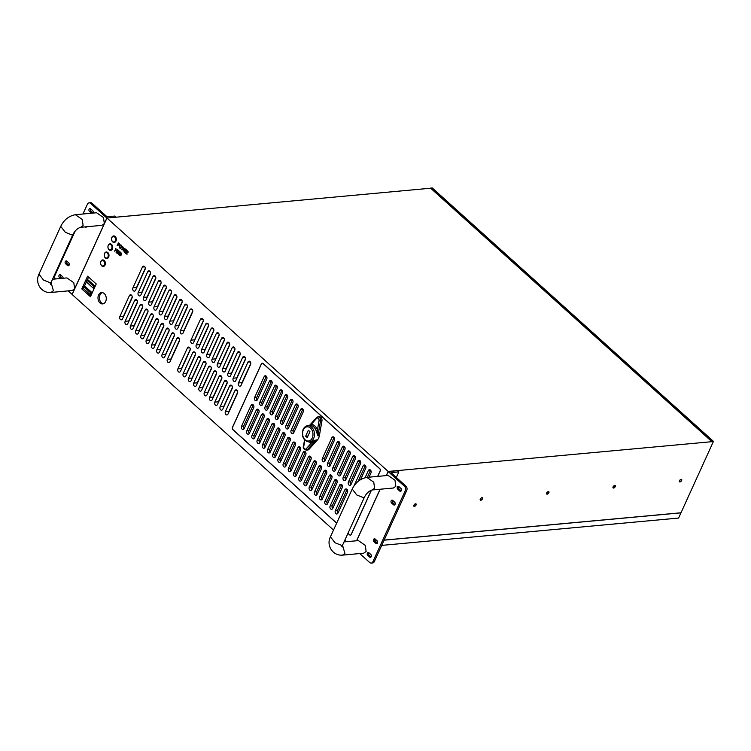 <?xml version="1.0" encoding="UTF-8"?>
<svg xmlns="http://www.w3.org/2000/svg" width="751" height="751" viewBox="0 0 751 751"><rect width="100%" height="100%" fill="white"/><g stroke="black" fill="none" stroke-linecap="round" stroke-linejoin="round"><path stroke-width="1.13" d="M395.824 486.301L393.402 488.019L372.186 489.971L374.608 488.253L373.754 482.17L366.873 477.383L388.089 475.43L394.97 480.208L395.824 486.301M342.54 545.217L344.916 553.421L342.494 555.139L363.709 553.187L366.131 551.459L365.277 545.376L358.396 540.598L344.033 541.912M75.382 214.711L82.272 219.489L83.117 225.582L80.695 227.3L101.911 225.347L104.333 223.629L103.488 217.537L96.597 212.758L75.382 214.711C68.885 215.922 64.004 219.808 60.728 226.38L38.949 274.162C34.593 283.155 41.587 293.472 51.002 292.458L72.218 290.506L74.64 288.788L106.867 218.062L90.58 203.39A3.164 2.3 -95.3 0 0 89.106 202.845A3.164 2.3 -95.3 0 0 87.416 204.206L82.948 214.016M52.542 279.241L66.905 277.917L73.795 282.695L74.64 288.788L72.105 294.345L68.247 290.872M104.52 253.754A2.76 2 -95.3 0 0 105.206 257.574A2.76 2 -95.3 0 0 107.966 256.861A2.76 2 -95.3 0 0 107.28 253.031A2.76 2 -95.3 0 0 104.52 253.754M104.549 253.425A3.286 2.384 -95.3 0 0 105.375 257.978A3.286 2.384 -95.3 0 0 108.66 257.124A3.286 2.384 -95.3 0 0 107.834 252.571A3.286 2.384 -95.3 0 0 104.549 253.425M100.906 261.677A2.76 2 -95.3 0 0 101.601 265.497A2.76 2 -95.3 0 0 104.361 264.784A2.76 2 -95.3 0 0 103.666 260.954A2.76 2 -95.3 0 0 100.906 261.677M100.944 261.348A3.286 2.384 -95.3 0 0 101.761 265.901A3.286 2.384 -95.3 0 0 105.046 265.047A3.286 2.384 -95.3 0 0 104.229 260.494A3.286 2.384 -95.3 0 0 100.944 261.348M416.073 504.982A1.586 0.854 -48 0 1 415.021 506.165A1.586 0.854 -48 0 1 413.932 506.258A1.586 0.854 -48 0 1 413.914 505.188A1.586 0.854 -48 0 1 414.974 504.005A1.586 0.854 -48 0 1 416.054 503.912A1.586 0.854 -48 0 1 416.073 504.982M415.894 503.818A1.586 0.854 -48 0 1 415.81 504.747A1.586 0.854 -48 0 1 413.829 506.118M482.461 498.871A1.586 0.854 -48 0 1 481.41 500.053A1.586 0.854 -48 0 1 480.321 500.147A1.586 0.854 -48 0 1 480.302 499.077A1.586 0.854 -48 0 1 481.363 497.894A1.586 0.854 -48 0 1 482.442 497.8A1.586 0.854 -48 0 1 482.461 498.871M482.283 497.706A1.586 0.854 -48 0 1 482.198 498.636A1.586 0.854 -48 0 1 480.218 500.006M548.859 492.759A1.586 0.854 -48 0 1 547.798 493.942A1.586 0.854 -48 0 1 546.709 494.036A1.586 0.854 -48 0 1 546.69 492.966A1.586 0.854 -48 0 1 547.751 491.783A1.586 0.854 -48 0 1 548.831 491.689A1.586 0.854 -48 0 1 548.859 492.759M548.681 491.595A1.586 0.854 -48 0 1 548.587 492.525A1.586 0.854 -48 0 1 546.606 493.895M615.247 486.648A1.586 0.854 -48 0 1 614.187 487.831A1.586 0.854 -48 0 1 613.107 487.925A1.586 0.854 -48 0 1 613.079 486.855A1.586 0.854 -48 0 1 614.14 485.672A1.586 0.854 -48 0 1 615.219 485.578A1.586 0.854 -48 0 1 615.247 486.648M615.069 485.484A1.586 0.854 -48 0 1 614.985 486.413A1.586 0.854 -48 0 1 612.994 487.784M681.636 480.537A1.586 0.854 -48 0 1 680.575 481.72A1.586 0.854 -48 0 1 679.495 481.813A1.586 0.854 -48 0 1 679.467 480.743A1.586 0.854 -48 0 1 680.528 479.56A1.586 0.854 -48 0 1 681.608 479.467A1.586 0.854 -48 0 1 681.636 480.537M681.457 479.373A1.586 0.854 -48 0 1 681.373 480.302A1.586 0.854 -48 0 1 679.383 481.673M111.843 237.682A2.76 2 -95.3 0 0 112.537 241.503A2.76 2 -95.3 0 0 115.297 240.789A2.76 2 -95.3 0 0 114.603 236.959A2.76 2 -95.3 0 0 111.843 237.682M111.88 237.354A3.286 2.384 -95.3 0 0 112.697 241.906A3.286 2.384 -95.3 0 0 115.983 241.052A3.286 2.384 -95.3 0 0 115.166 236.499A3.286 2.384 -95.3 0 0 111.88 237.354M108.238 245.605A2.76 2 -95.3 0 0 108.923 249.426A2.76 2 -95.3 0 0 111.683 248.712A2.76 2 -95.3 0 0 110.998 244.882A2.76 2 -95.3 0 0 108.238 245.605M108.266 245.277A3.286 2.384 -95.3 0 0 109.083 249.83A3.286 2.384 -95.3 0 0 112.378 248.975A3.286 2.384 -95.3 0 0 111.552 244.413A3.286 2.384 -95.3 0 0 108.266 245.277M98.569 295.059A5.689 4.131 -95.3 0 0 98.653 301.076A5.689 4.131 -95.3 0 0 102.643 303.92A5.689 4.131 -95.3 0 0 105.675 301.461A5.689 4.131 -95.3 0 0 105.6 295.443A5.689 4.131 -95.3 0 0 101.601 292.599A5.689 4.131 -95.3 0 0 98.569 295.059M102.333 292.618A5.689 4.131 -95.3 0 0 100.014 294.927A5.689 4.131 -95.3 0 0 103.356 303.77M394.688 502.166A1.586 1.145 84.7 0 1 393.496 504.775L391.524 502.992A1.586 1.145 84.7 0 1 392.707 500.382L394.688 502.166M400.931 488.46A1.586 1.145 84.7 0 1 399.748 491.07L397.767 489.286A1.586 1.145 84.7 0 1 398.959 486.676L400.931 488.46M377.481 542.973A1.586 1.145 -95.3 0 0 377.086 540.786L375.106 539.002A1.586 1.145 -95.3 0 0 373.923 541.602L375.904 543.386A1.586 1.145 -95.3 0 0 377.481 542.973M371.238 556.679A1.586 1.145 -95.3 0 0 370.844 554.491L368.863 552.708A1.586 1.145 -95.3 0 0 367.68 555.308L369.652 557.092A1.586 1.145 -95.3 0 0 371.238 556.679M68.782 262.953A1.586 1.145 84.7 0 1 67.599 265.554L65.619 263.77A1.586 1.145 84.7 0 1 66.811 261.17L68.782 262.953M60.512 278.508L59.376 277.476A1.586 1.145 84.7 0 1 60.559 274.875L62.54 276.659A1.586 1.145 84.7 0 1 63.093 278.264M92.861 213.096A1.586 1.145 -95.3 0 0 92.636 210.627L90.655 208.844A1.586 1.145 -95.3 0 0 89.463 211.453L91.444 213.228M310.848 441.832L316.049 439.992L307.497 449.502A3.164 2.3 84.7 0 1 306.267 450.159L307.713 450.018A3.164 2.3 -95.3 0 0 308.943 449.37L317.495 439.861A8.186 5.952 -95.3 0 0 318.677 438.011A8.186 5.952 -95.3 0 0 319.382 435.721L321.954 420.823A3.164 2.3 -95.3 0 0 319.41 416.777L317.964 416.908A3.164 2.3 84.7 0 1 320.508 420.964L321.954 420.823M309.412 425.564L311.205 424.381A9.237 6.712 84.7 0 1 317.438 429.994L317.936 435.852L316.021 430.473A8.186 5.952 -95.3 0 0 310.501 425.498L309.947 425.517M386.38 475.59L388.201 471.59L404.489 486.272L405.934 486.141L390.933 472.614L398.865 471.891L396.321 477.476M405.934 486.141A3.164 2.3 84.7 0 1 406.723 490.525L405.277 490.656A3.164 2.3 -95.3 0 0 404.489 486.272M405.277 490.656L372.89 561.729L374.336 561.598A3.164 2.3 84.7 0 1 372.646 562.959L371.201 563.1A3.164 2.3 -95.3 0 0 372.89 561.729M359.738 553.543L369.727 562.555A3.164 2.3 -95.3 0 0 371.201 563.1M356.678 540.748L380.156 489.239L356.659 540.758M85.145 226.886L85.201 226.943A1.586 1.145 -95.3 0 0 86.656 226.746M75.203 230.998L55.03 275.279A3.164 2.3 -95.3 0 0 55.264 278.987M377.64 476.397L380.128 470.933A1.586 1.145 -95.3 0 0 379.734 468.737L263.01 363.55A1.586 1.145 -95.3 0 0 261.423 363.963L232.519 427.385A1.586 1.145 -95.3 0 0 232.913 429.581L336.692 523.1M347.976 533.266L349.637 534.768A1.586 1.145 -95.3 0 0 351.224 534.355L371.351 490.196M264.117 376.692L254.617 397.542A2.112 1.53 -95.3 0 0 254.645 399.776A2.112 1.53 -95.3 0 0 256.129 400.827A2.112 1.53 -95.3 0 0 257.255 399.917L266.755 379.067A2.112 1.53 -95.3 0 0 266.727 376.833A2.112 1.53 -95.3 0 0 265.244 375.772A2.112 1.53 -95.3 0 0 264.117 376.692L266.286 376.486L256.786 397.345A2.112 1.53 -95.3 0 0 257.152 400.105M251.059 405.362L241.55 426.211A2.112 1.53 -95.3 0 0 241.587 428.445A2.112 1.53 -95.3 0 0 243.061 429.497A2.112 1.53 -95.3 0 0 244.188 428.586L253.697 407.737A2.112 1.53 -95.3 0 0 253.66 405.502A2.112 1.53 -95.3 0 0 252.176 404.451A2.112 1.53 -95.3 0 0 251.059 405.362L253.218 405.155L243.718 426.014A2.112 1.53 -95.3 0 0 244.094 428.783M269.327 381.386L259.827 402.236A2.112 1.53 -95.3 0 0 259.855 404.47A2.112 1.53 -95.3 0 0 261.339 405.521A2.112 1.53 -95.3 0 0 262.465 404.611L271.965 383.761A2.112 1.53 -95.3 0 0 271.937 381.527A2.112 1.53 -95.3 0 0 270.454 380.475A2.112 1.53 -95.3 0 0 269.327 381.386L271.496 381.179L261.996 402.038A2.112 1.53 -95.3 0 0 262.362 404.808M256.269 410.055L246.76 430.905A2.112 1.53 -95.3 0 0 246.797 433.139A2.112 1.53 -95.3 0 0 248.271 434.191A2.112 1.53 -95.3 0 0 249.398 433.28L258.898 412.43A2.112 1.53 -95.3 0 0 258.87 410.196A2.112 1.53 -95.3 0 0 257.386 409.145A2.112 1.53 -95.3 0 0 256.269 410.055L258.428 409.858L248.928 430.708A2.112 1.53 -95.3 0 0 249.304 433.477M274.537 386.08L265.037 406.929A2.112 1.53 -95.3 0 0 265.065 409.164A2.112 1.53 -95.3 0 0 266.549 410.215A2.112 1.53 -95.3 0 0 267.675 409.304L277.175 388.455A2.112 1.53 -95.3 0 0 277.147 386.221A2.112 1.53 -95.3 0 0 275.664 385.169A2.112 1.53 -95.3 0 0 274.537 386.08L276.706 385.883L267.206 406.732A2.112 1.53 -95.3 0 0 267.572 409.502M261.47 414.749L251.97 435.599A2.112 1.53 -95.3 0 0 251.998 437.833A2.112 1.53 -95.3 0 0 253.481 438.884A2.112 1.53 -95.3 0 0 254.608 437.974L264.108 417.124A2.112 1.53 -95.3 0 0 264.08 414.89A2.112 1.53 -95.3 0 0 262.597 413.839A2.112 1.53 -95.3 0 0 261.47 414.749L263.639 414.552L254.138 435.402A2.112 1.53 -95.3 0 0 254.514 438.171M279.748 390.773L270.247 411.623A2.112 1.53 -95.3 0 0 270.276 413.857A2.112 1.53 -95.3 0 0 271.759 414.909A2.112 1.53 -95.3 0 0 272.885 413.998L282.385 393.149A2.112 1.53 -95.3 0 0 282.357 390.914A2.112 1.53 -95.3 0 0 280.874 389.863A2.112 1.53 -95.3 0 0 279.748 390.773L281.916 390.576L272.416 411.426A2.112 1.53 -95.3 0 0 272.782 414.195M266.68 419.443L257.18 440.293A2.112 1.53 -95.3 0 0 257.208 442.527A2.112 1.53 -95.3 0 0 258.691 443.588A2.112 1.53 -95.3 0 0 259.818 442.668L269.318 421.818A2.112 1.53 -95.3 0 0 269.29 419.584A2.112 1.53 -95.3 0 0 267.807 418.532A2.112 1.53 -95.3 0 0 266.68 419.443L268.849 419.246L259.348 440.095A2.112 1.53 -95.3 0 0 259.724 442.865M284.958 395.467L275.457 416.317A2.112 1.53 -95.3 0 0 275.486 418.551A2.112 1.53 -95.3 0 0 276.969 419.612A2.112 1.53 -95.3 0 0 278.095 418.692L287.595 397.842A2.112 1.53 -95.3 0 0 287.567 395.617A2.112 1.53 -95.3 0 0 286.084 394.557A2.112 1.53 -95.3 0 0 284.958 395.467L287.126 395.27L277.626 416.12A2.112 1.53 -95.3 0 0 277.992 418.889M271.89 424.137L262.39 444.986A2.112 1.53 -95.3 0 0 262.418 447.22A2.112 1.53 -95.3 0 0 263.901 448.281A2.112 1.53 -95.3 0 0 265.028 447.371L274.528 426.512A2.112 1.53 -95.3 0 0 274.5 424.287A2.112 1.53 -95.3 0 0 273.017 423.226A2.112 1.53 -95.3 0 0 271.89 424.137L274.059 423.94L264.559 444.789A2.112 1.53 -95.3 0 0 264.934 447.558M290.168 400.161L280.667 421.011A2.112 1.53 -95.3 0 0 280.696 423.245A2.112 1.53 -95.3 0 0 282.179 424.306A2.112 1.53 -95.3 0 0 283.305 423.395L292.806 402.536A2.112 1.53 -95.3 0 0 292.777 400.311A2.112 1.53 -95.3 0 0 291.294 399.25A2.112 1.53 -95.3 0 0 290.168 400.161L292.336 399.964L282.836 420.813A2.112 1.53 -95.3 0 0 283.202 423.583M277.1 428.83L267.6 449.68A2.112 1.53 -95.3 0 0 267.628 451.914A2.112 1.53 -95.3 0 0 269.111 452.975A2.112 1.53 -95.3 0 0 270.238 452.064L279.738 431.215A2.112 1.53 -95.3 0 0 279.71 428.981A2.112 1.53 -95.3 0 0 278.227 427.92A2.112 1.53 -95.3 0 0 277.1 428.83L279.269 428.633L269.769 449.483A2.112 1.53 -95.3 0 0 270.135 452.252M295.378 404.855L285.878 425.704A2.112 1.53 -95.3 0 0 285.906 427.939A2.112 1.53 -95.3 0 0 287.389 428.999A2.112 1.53 -95.3 0 0 288.515 428.089L298.016 407.239A2.112 1.53 -95.3 0 0 297.987 405.005A2.112 1.53 -95.3 0 0 296.504 403.944A2.112 1.53 -95.3 0 0 295.378 404.855L297.546 404.658L288.046 425.507A2.112 1.53 -95.3 0 0 288.412 428.277M282.31 433.524L272.81 454.383A2.112 1.53 -95.3 0 0 272.838 456.608A2.112 1.53 -95.3 0 0 274.322 457.669A2.112 1.53 -95.3 0 0 275.448 456.758L284.948 435.909A2.112 1.53 -95.3 0 0 284.92 433.674A2.112 1.53 -95.3 0 0 283.437 432.614A2.112 1.53 -95.3 0 0 282.31 433.524L284.479 433.327L274.979 454.177A2.112 1.53 -95.3 0 0 275.345 456.946M300.588 409.548L291.088 430.407A2.112 1.53 -95.3 0 0 291.116 432.632A2.112 1.53 -95.3 0 0 292.599 433.693A2.112 1.53 -95.3 0 0 293.725 432.783L303.226 411.933A2.112 1.53 -95.3 0 0 303.197 409.699A2.112 1.53 -95.3 0 0 301.714 408.638A2.112 1.53 -95.3 0 0 300.588 409.548L302.756 409.351L293.256 430.201A2.112 1.53 -95.3 0 0 293.622 432.97M287.52 438.227L278.02 459.077A2.112 1.53 -95.3 0 0 278.048 461.311A2.112 1.53 -95.3 0 0 279.532 462.363A2.112 1.53 -95.3 0 0 280.658 461.452L290.158 440.602A2.112 1.53 -95.3 0 0 290.13 438.368A2.112 1.53 -95.3 0 0 288.647 437.307A2.112 1.53 -95.3 0 0 287.52 438.227L289.689 438.021L280.189 458.87A2.112 1.53 -95.3 0 0 280.555 461.64M292.73 442.921L283.23 463.771A2.112 1.53 -95.3 0 0 283.258 466.005A2.112 1.53 -95.3 0 0 284.742 467.056A2.112 1.53 -95.3 0 0 285.868 466.146L295.368 445.296A2.112 1.53 -95.3 0 0 295.34 443.062A2.112 1.53 -95.3 0 0 293.857 442.01A2.112 1.53 -95.3 0 0 292.73 442.921L294.899 442.714L285.399 463.574A2.112 1.53 -95.3 0 0 285.765 466.343M297.94 447.615L288.44 468.464A2.112 1.53 -95.3 0 0 288.468 470.699A2.112 1.53 -95.3 0 0 289.952 471.75A2.112 1.53 -95.3 0 0 291.078 470.839L300.578 449.99A2.112 1.53 -95.3 0 0 300.55 447.756A2.112 1.53 -95.3 0 0 299.067 446.704A2.112 1.53 -95.3 0 0 297.94 447.615L300.109 447.418L290.609 468.267A2.112 1.53 -95.3 0 0 290.975 471.037M303.151 452.309L293.65 473.158A2.112 1.53 -95.3 0 0 293.679 475.392A2.112 1.53 -95.3 0 0 295.162 476.444A2.112 1.53 -95.3 0 0 296.288 475.533L305.788 454.684A2.112 1.53 -95.3 0 0 305.76 452.449A2.112 1.53 -95.3 0 0 304.277 451.398A2.112 1.53 -95.3 0 0 303.151 452.309L305.319 452.111L295.819 472.961A2.112 1.53 -95.3 0 0 296.185 475.73M308.361 457.002L298.86 477.852A2.112 1.53 -95.3 0 0 298.889 480.086A2.112 1.53 -95.3 0 0 300.372 481.147A2.112 1.53 -95.3 0 0 301.498 480.227L310.998 459.377A2.112 1.53 -95.3 0 0 310.97 457.143A2.112 1.53 -95.3 0 0 309.487 456.092A2.112 1.53 -95.3 0 0 308.361 457.002L310.529 456.805L301.029 477.655A2.112 1.53 -95.3 0 0 301.395 480.424M313.571 461.696L304.071 482.546A2.112 1.53 -95.3 0 0 304.099 484.78A2.112 1.53 -95.3 0 0 305.582 485.841A2.112 1.53 -95.3 0 0 306.708 484.93L316.209 464.071A2.112 1.53 -95.3 0 0 316.18 461.846A2.112 1.53 -95.3 0 0 314.697 460.785A2.112 1.53 -95.3 0 0 313.571 461.696L315.739 461.499L306.239 482.349A2.112 1.53 -95.3 0 0 306.605 485.118M331.848 437.72L322.348 458.57A2.112 1.53 -95.3 0 0 322.376 460.804A2.112 1.53 -95.3 0 0 323.859 461.865A2.112 1.53 -95.3 0 0 324.986 460.954L334.486 440.095A2.112 1.53 -95.3 0 0 334.458 437.871A2.112 1.53 -95.3 0 0 332.975 436.81A2.112 1.53 -95.3 0 0 331.848 437.72L334.017 437.523L324.507 458.373A2.112 1.53 -95.3 0 0 324.883 461.142M318.781 466.39L309.281 487.239A2.112 1.53 -95.3 0 0 309.309 489.474A2.112 1.53 -95.3 0 0 310.792 490.534A2.112 1.53 -95.3 0 0 311.918 489.624L321.419 468.774A2.112 1.53 -95.3 0 0 321.39 466.54A2.112 1.53 -95.3 0 0 319.907 465.479A2.112 1.53 -95.3 0 0 318.781 466.39L320.949 466.193L311.449 487.042A2.112 1.53 -95.3 0 0 311.815 489.812M337.058 442.414L327.558 463.264A2.112 1.53 -95.3 0 0 327.586 465.498A2.112 1.53 -95.3 0 0 329.069 466.559A2.112 1.53 -95.3 0 0 330.196 465.648L339.696 444.799A2.112 1.53 -95.3 0 0 339.668 442.564A2.112 1.53 -95.3 0 0 338.185 441.504A2.112 1.53 -95.3 0 0 337.058 442.414L339.227 442.217L329.717 463.067A2.112 1.53 -95.3 0 0 330.093 465.836M323.991 471.084L314.491 491.943A2.112 1.53 -95.3 0 0 314.519 494.167A2.112 1.53 -95.3 0 0 316.002 495.228A2.112 1.53 -95.3 0 0 317.129 494.318L326.629 473.468A2.112 1.53 -95.3 0 0 326.601 471.234A2.112 1.53 -95.3 0 0 325.117 470.173A2.112 1.53 -95.3 0 0 323.991 471.084L326.159 470.886L316.659 491.736A2.112 1.53 -95.3 0 0 317.025 494.505M342.268 447.108L332.768 467.967A2.112 1.53 -95.3 0 0 332.796 470.192A2.112 1.53 -95.3 0 0 334.279 471.252A2.112 1.53 -95.3 0 0 335.406 470.342L344.906 449.492A2.112 1.53 -95.3 0 0 344.878 447.258A2.112 1.53 -95.3 0 0 343.395 446.197A2.112 1.53 -95.3 0 0 342.268 447.108L344.437 446.911L334.927 467.76A2.112 1.53 -95.3 0 0 335.303 470.53M329.201 475.787L319.701 496.636A2.112 1.53 -95.3 0 0 319.729 498.871A2.112 1.53 -95.3 0 0 321.212 499.922A2.112 1.53 -95.3 0 0 322.339 499.011L331.839 478.162A2.112 1.53 -95.3 0 0 331.811 475.927A2.112 1.53 -95.3 0 0 330.327 474.867A2.112 1.53 -95.3 0 0 329.201 475.787L331.369 475.58L321.86 496.43A2.112 1.53 -95.3 0 0 322.235 499.199M347.478 451.811L337.978 472.661A2.112 1.53 -95.3 0 0 338.006 474.895A2.112 1.53 -95.3 0 0 339.49 475.946A2.112 1.53 -95.3 0 0 340.616 475.036L350.116 454.186A2.112 1.53 -95.3 0 0 350.088 451.952A2.112 1.53 -95.3 0 0 348.605 450.891A2.112 1.53 -95.3 0 0 347.478 451.811L349.647 451.604L340.137 472.463A2.112 1.53 -95.3 0 0 340.513 475.223M334.411 480.48L324.911 501.33A2.112 1.53 -95.3 0 0 324.939 503.564A2.112 1.53 -95.3 0 0 326.422 504.616A2.112 1.53 -95.3 0 0 327.549 503.705L337.049 482.855A2.112 1.53 -95.3 0 0 337.021 480.621A2.112 1.53 -95.3 0 0 335.537 479.57A2.112 1.53 -95.3 0 0 334.411 480.48L336.579 480.274L327.07 501.133A2.112 1.53 -95.3 0 0 327.445 503.902M352.688 456.505L343.188 477.354A2.112 1.53 -95.3 0 0 343.216 479.589A2.112 1.53 -95.3 0 0 344.7 480.64A2.112 1.53 -95.3 0 0 345.826 479.729L355.326 458.88A2.112 1.53 -95.3 0 0 355.298 456.646A2.112 1.53 -95.3 0 0 353.815 455.594A2.112 1.53 -95.3 0 0 352.688 456.505L354.857 456.298L345.347 477.157A2.112 1.53 -95.3 0 0 345.723 479.927M339.621 485.174L330.121 506.024A2.112 1.53 -95.3 0 0 330.149 508.258A2.112 1.53 -95.3 0 0 331.632 509.309A2.112 1.53 -95.3 0 0 332.759 508.399L342.259 487.549A2.112 1.53 -95.3 0 0 342.231 485.315A2.112 1.53 -95.3 0 0 340.747 484.264A2.112 1.53 -95.3 0 0 339.621 485.174L341.789 484.977L332.28 505.827A2.112 1.53 -95.3 0 0 332.655 508.596M357.898 461.198L348.398 482.048A2.112 1.53 -95.3 0 0 348.426 484.282A2.112 1.53 -95.3 0 0 349.91 485.334A2.112 1.53 -95.3 0 0 351.036 484.423L360.536 463.574A2.112 1.53 -95.3 0 0 360.508 461.339A2.112 1.53 -95.3 0 0 359.025 460.288A2.112 1.53 -95.3 0 0 357.898 461.198L360.058 461.001L350.557 481.851A2.112 1.53 -95.3 0 0 350.933 484.62M344.831 489.868L335.331 510.718A2.112 1.53 -95.3 0 0 335.359 512.952A2.112 1.53 -95.3 0 0 336.842 514.003A2.112 1.53 -95.3 0 0 337.969 513.093L347.469 492.243A2.112 1.53 -95.3 0 0 347.441 490.009A2.112 1.53 -95.3 0 0 345.958 488.957A2.112 1.53 -95.3 0 0 344.831 489.868L347 489.671L337.49 510.52A2.112 1.53 -95.3 0 0 337.866 513.29M360.574 479.617L365.746 468.267A2.112 1.53 -95.3 0 0 365.718 466.033A2.112 1.53 -95.3 0 0 364.235 464.982A2.112 1.53 -95.3 0 0 363.108 465.892L353.937 486.01M369.032 477.185L370.956 472.961A2.112 1.53 -95.3 0 0 370.928 470.736A2.112 1.53 -95.3 0 0 369.445 469.675A2.112 1.53 -95.3 0 0 368.319 470.586L365.08 477.683M310.914 441.832L309.262 442.02A8.186 5.952 84.7 0 0 313.627 438.481A8.186 5.952 84.7 0 0 313.514 429.816A8.186 5.952 84.7 0 0 307.76 425.714C305.882 425.836 304.333 427.066 303.094 429.412C301.292 436.538 303.348 440.743 309.262 442.02M120.047 252.054L121.089 253.134L121.118 255.021L119.437 255.396L118.789 254.814L120.263 252.036L121.305 253.115L121.333 255.002L119.653 255.378M119.437 255.396L120.367 255.772M115.907 248.328L115.579 249.632L116.658 250.599L117.363 249.642L116.105 252.392L116.527 250.881L115.457 249.914L114.65 251.087L115.907 248.328L115.795 249.614L116.724 250.449M117.175 249.463L116.105 252.392M115.598 250.045L114.837 251.256M126.881 250.505L127.98 251.332L128.083 252.411L126.778 252.514L126.966 254.476L126.544 252.298L125.624 253.265L126.881 250.505L127.867 252.43L126.778 252.514M127.013 252.693L126.966 254.476M118.405 242.864L119.484 243.69L119.569 244.742L118.067 244.657L117.147 245.624L118.405 242.864L119.268 243.709L119.353 244.77L118.62 245.089M132.007 298.072A2.112 1.53 -95.3 0 0 131.969 295.838A2.112 1.53 -95.3 0 0 130.486 294.786A2.112 1.53 -95.3 0 0 129.369 295.697L119.86 316.546A2.112 1.53 -95.3 0 0 119.897 318.781A2.112 1.53 -95.3 0 0 121.371 319.832A2.112 1.53 -95.3 0 0 122.497 318.922L132.007 298.072M137.283 302.831A2.112 1.53 -95.3 0 0 137.245 300.597A2.112 1.53 -95.3 0 0 135.762 299.536A2.112 1.53 -95.3 0 0 134.645 300.447L125.135 321.297A2.112 1.53 -95.3 0 0 125.173 323.531A2.112 1.53 -95.3 0 0 126.647 324.592A2.112 1.53 -95.3 0 0 127.773 323.681L137.283 302.831M142.559 307.581A2.112 1.53 -95.3 0 0 142.521 305.347A2.112 1.53 -95.3 0 0 141.038 304.296A2.112 1.53 -95.3 0 0 139.921 305.206L130.411 326.056A2.112 1.53 -95.3 0 0 130.449 328.29A2.112 1.53 -95.3 0 0 131.923 329.342A2.112 1.53 -95.3 0 0 133.049 328.431L142.559 307.581M147.834 312.332A2.112 1.53 -95.3 0 0 147.797 310.107A2.112 1.53 -95.3 0 0 146.314 309.046A2.112 1.53 -95.3 0 0 145.196 309.956L135.687 330.806A2.112 1.53 -95.3 0 0 135.724 333.04A2.112 1.53 -95.3 0 0 137.198 334.101A2.112 1.53 -95.3 0 0 138.325 333.191L147.834 312.332M153.11 317.091A2.112 1.53 -95.3 0 0 153.073 314.857A2.112 1.53 -95.3 0 0 151.589 313.805A2.112 1.53 -95.3 0 0 150.472 314.716L140.963 335.566A2.112 1.53 -95.3 0 0 141 337.8A2.112 1.53 -95.3 0 0 142.474 338.851A2.112 1.53 -95.3 0 0 143.601 337.941L153.11 317.091M158.386 321.841A2.112 1.53 -95.3 0 0 158.348 319.616A2.112 1.53 -95.3 0 0 156.865 318.555A2.112 1.53 -95.3 0 0 155.748 319.466L146.238 340.316A2.112 1.53 -95.3 0 0 146.276 342.55A2.112 1.53 -95.3 0 0 147.75 343.611A2.112 1.53 -95.3 0 0 148.876 342.691L158.386 321.841M163.662 326.601A2.112 1.53 -95.3 0 0 163.624 324.366A2.112 1.53 -95.3 0 0 162.141 323.305A2.112 1.53 -95.3 0 0 161.024 324.225L151.514 345.075A2.112 1.53 -95.3 0 0 151.552 347.309A2.112 1.53 -95.3 0 0 153.026 348.361A2.112 1.53 -95.3 0 0 154.152 347.45L163.662 326.601M168.937 331.351A2.112 1.53 -95.3 0 0 168.9 329.116A2.112 1.53 -95.3 0 0 167.417 328.065A2.112 1.53 -95.3 0 0 166.3 328.976L156.79 349.825A2.112 1.53 -95.3 0 0 156.828 352.059A2.112 1.53 -95.3 0 0 158.301 353.12A2.112 1.53 -95.3 0 0 159.428 352.2L168.937 331.351M174.213 336.11A2.112 1.53 -95.3 0 0 174.176 333.876A2.112 1.53 -95.3 0 0 172.692 332.815A2.112 1.53 -95.3 0 0 171.575 333.726L162.066 354.585A2.112 1.53 -95.3 0 0 162.103 356.809A2.112 1.53 -95.3 0 0 163.577 357.87A2.112 1.53 -95.3 0 0 164.704 356.96L174.213 336.11M179.489 340.86A2.112 1.53 -95.3 0 0 179.451 338.626A2.112 1.53 -95.3 0 0 177.968 337.575A2.112 1.53 -95.3 0 0 176.851 338.485L167.342 359.335A2.112 1.53 -95.3 0 0 167.379 361.569A2.112 1.53 -95.3 0 0 168.853 362.62A2.112 1.53 -95.3 0 0 169.979 361.71L179.489 340.86M190.041 350.37A2.112 1.53 -95.3 0 0 190.003 348.135A2.112 1.53 -95.3 0 0 188.52 347.084A2.112 1.53 -95.3 0 0 187.403 347.995L177.893 368.844A2.112 1.53 -95.3 0 0 177.931 371.078A2.112 1.53 -95.3 0 0 179.405 372.13A2.112 1.53 -95.3 0 0 180.531 371.219L190.041 350.37M195.316 355.129A2.112 1.53 -95.3 0 0 195.279 352.895A2.112 1.53 -95.3 0 0 193.796 351.834A2.112 1.53 -95.3 0 0 192.678 352.745L183.169 373.594A2.112 1.53 -95.3 0 0 183.206 375.829A2.112 1.53 -95.3 0 0 184.68 376.889A2.112 1.53 -95.3 0 0 185.807 375.979L195.316 355.129M200.592 359.879A2.112 1.53 -95.3 0 0 200.555 357.645A2.112 1.53 -95.3 0 0 199.071 356.594A2.112 1.53 -95.3 0 0 197.954 357.504L188.445 378.354A2.112 1.53 -95.3 0 0 188.482 380.588A2.112 1.53 -95.3 0 0 189.956 381.639A2.112 1.53 -95.3 0 0 191.083 380.729L200.592 359.879M205.868 364.629A2.112 1.53 -95.3 0 0 205.83 362.404A2.112 1.53 -95.3 0 0 204.347 361.344A2.112 1.53 -95.3 0 0 203.23 362.254L193.72 383.104A2.112 1.53 -95.3 0 0 193.758 385.338A2.112 1.53 -95.3 0 0 195.232 386.399A2.112 1.53 -95.3 0 0 196.358 385.488L205.868 364.629M211.144 369.389A2.112 1.53 -95.3 0 0 211.106 367.155A2.112 1.53 -95.3 0 0 209.623 366.103A2.112 1.53 -95.3 0 0 208.506 367.014L198.996 387.863A2.112 1.53 -95.3 0 0 199.034 390.098A2.112 1.53 -95.3 0 0 200.508 391.149A2.112 1.53 -95.3 0 0 201.634 390.238L211.144 369.389M216.419 374.139A2.112 1.53 -95.3 0 0 216.382 371.914A2.112 1.53 -95.3 0 0 214.899 370.853A2.112 1.53 -95.3 0 0 213.782 371.764L204.272 392.613A2.112 1.53 -95.3 0 0 204.31 394.848A2.112 1.53 -95.3 0 0 205.783 395.908A2.112 1.53 -95.3 0 0 206.91 394.998L216.419 374.139M221.695 378.898A2.112 1.53 -95.3 0 0 221.658 376.664A2.112 1.53 -95.3 0 0 220.174 375.603A2.112 1.53 -95.3 0 0 219.057 376.523L209.548 397.373A2.112 1.53 -95.3 0 0 209.585 399.607A2.112 1.53 -95.3 0 0 211.059 400.659A2.112 1.53 -95.3 0 0 212.186 399.748L221.695 378.898M226.971 383.648A2.112 1.53 -95.3 0 0 226.933 381.414A2.112 1.53 -95.3 0 0 225.45 380.363A2.112 1.53 -95.3 0 0 224.333 381.273L214.824 402.123A2.112 1.53 -95.3 0 0 214.861 404.357A2.112 1.53 -95.3 0 0 216.335 405.418A2.112 1.53 -95.3 0 0 217.461 404.498L226.971 383.648M232.237 388.408A2.112 1.53 -95.3 0 0 232.209 386.174A2.112 1.53 -95.3 0 0 230.726 385.113A2.112 1.53 -95.3 0 0 229.599 386.023L220.099 406.882A2.112 1.53 -95.3 0 0 220.137 409.107A2.112 1.53 -95.3 0 0 221.611 410.168A2.112 1.53 -95.3 0 0 222.737 409.257L232.237 388.408M237.513 393.158A2.112 1.53 -95.3 0 0 237.485 390.924A2.112 1.53 -95.3 0 0 236.002 389.872A2.112 1.53 -95.3 0 0 234.875 390.783L225.375 411.632A2.112 1.53 -95.3 0 0 225.413 413.867A2.112 1.53 -95.3 0 0 226.886 414.918A2.112 1.53 -95.3 0 0 228.013 414.008L237.513 393.158M145.065 269.402A2.112 1.53 -95.3 0 0 145.037 267.168A2.112 1.53 -95.3 0 0 143.554 266.117A2.112 1.53 -95.3 0 0 142.427 267.027L132.927 287.877A2.112 1.53 -95.3 0 0 132.955 290.111A2.112 1.53 -95.3 0 0 134.438 291.163A2.112 1.53 -95.3 0 0 135.565 290.252L145.065 269.402M150.341 274.153A2.112 1.53 -95.3 0 0 150.313 271.928A2.112 1.53 -95.3 0 0 148.829 270.867A2.112 1.53 -95.3 0 0 147.703 271.778L138.203 292.627A2.112 1.53 -95.3 0 0 138.231 294.861A2.112 1.53 -95.3 0 0 139.714 295.922A2.112 1.53 -95.3 0 0 140.841 295.012L150.341 274.153M155.617 278.912A2.112 1.53 -95.3 0 0 155.588 276.678A2.112 1.53 -95.3 0 0 154.105 275.617A2.112 1.53 -95.3 0 0 152.979 276.537L143.479 297.387A2.112 1.53 -95.3 0 0 143.507 299.621A2.112 1.53 -95.3 0 0 144.99 300.672A2.112 1.53 -95.3 0 0 146.116 299.762L155.617 278.912M160.892 283.662A2.112 1.53 -95.3 0 0 160.864 281.437A2.112 1.53 -95.3 0 0 159.381 280.376A2.112 1.53 -95.3 0 0 158.254 281.287L148.754 302.137A2.112 1.53 -95.3 0 0 148.782 304.371A2.112 1.53 -95.3 0 0 150.266 305.432A2.112 1.53 -95.3 0 0 151.392 304.512L160.892 283.662M166.168 288.422A2.112 1.53 -95.3 0 0 166.14 286.187A2.112 1.53 -95.3 0 0 164.657 285.127A2.112 1.53 -95.3 0 0 163.53 286.047L154.03 306.896A2.112 1.53 -95.3 0 0 154.058 309.13A2.112 1.53 -95.3 0 0 155.541 310.182A2.112 1.53 -95.3 0 0 156.668 309.271L166.168 288.422M171.444 293.172A2.112 1.53 -95.3 0 0 171.416 290.937A2.112 1.53 -95.3 0 0 169.933 289.886A2.112 1.53 -95.3 0 0 168.806 290.797L159.306 311.646A2.112 1.53 -95.3 0 0 159.334 313.88A2.112 1.53 -95.3 0 0 160.817 314.941A2.112 1.53 -95.3 0 0 161.944 314.021L171.444 293.172M176.72 297.931A2.112 1.53 -95.3 0 0 176.692 295.697A2.112 1.53 -95.3 0 0 175.208 294.636A2.112 1.53 -95.3 0 0 174.082 295.547L164.582 316.406A2.112 1.53 -95.3 0 0 164.61 318.631A2.112 1.53 -95.3 0 0 166.093 319.691A2.112 1.53 -95.3 0 0 167.22 318.781L176.72 297.931M181.995 302.681A2.112 1.53 -95.3 0 0 181.967 300.447A2.112 1.53 -95.3 0 0 180.484 299.396A2.112 1.53 -95.3 0 0 179.358 300.306L169.857 321.156A2.112 1.53 -95.3 0 0 169.886 323.39A2.112 1.53 -95.3 0 0 171.369 324.441A2.112 1.53 -95.3 0 0 172.495 323.531L181.995 302.681M187.271 307.441A2.112 1.53 -95.3 0 0 187.243 305.206A2.112 1.53 -95.3 0 0 185.76 304.146A2.112 1.53 -95.3 0 0 184.633 305.056L175.133 325.915A2.112 1.53 -95.3 0 0 175.161 328.14A2.112 1.53 -95.3 0 0 176.645 329.201A2.112 1.53 -95.3 0 0 177.771 328.29L187.271 307.441M192.547 312.191A2.112 1.53 -95.3 0 0 192.519 309.956A2.112 1.53 -95.3 0 0 191.036 308.905A2.112 1.53 -95.3 0 0 189.909 309.816L180.409 330.665A2.112 1.53 -95.3 0 0 180.437 332.9A2.112 1.53 -95.3 0 0 181.92 333.951A2.112 1.53 -95.3 0 0 183.047 333.04L192.547 312.191M203.099 321.7A2.112 1.53 -95.3 0 0 203.07 319.466A2.112 1.53 -95.3 0 0 201.587 318.415A2.112 1.53 -95.3 0 0 200.461 319.325L190.961 340.175A2.112 1.53 -95.3 0 0 190.989 342.409A2.112 1.53 -95.3 0 0 192.472 343.46A2.112 1.53 -95.3 0 0 193.598 342.55L203.099 321.7M208.374 326.45A2.112 1.53 -95.3 0 0 208.346 324.225A2.112 1.53 -95.3 0 0 206.863 323.165A2.112 1.53 -95.3 0 0 205.736 324.075L196.236 344.925A2.112 1.53 -95.3 0 0 196.264 347.159A2.112 1.53 -95.3 0 0 197.748 348.22A2.112 1.53 -95.3 0 0 198.874 347.309L208.374 326.45M213.65 331.21A2.112 1.53 -95.3 0 0 213.622 328.976A2.112 1.53 -95.3 0 0 212.139 327.924A2.112 1.53 -95.3 0 0 211.012 328.835L201.512 349.684A2.112 1.53 -95.3 0 0 201.54 351.919A2.112 1.53 -95.3 0 0 203.023 352.97A2.112 1.53 -95.3 0 0 204.15 352.059L213.65 331.21M218.926 335.96A2.112 1.53 -95.3 0 0 218.898 333.735A2.112 1.53 -95.3 0 0 217.414 332.674A2.112 1.53 -95.3 0 0 216.288 333.585L206.788 354.434A2.112 1.53 -95.3 0 0 206.816 356.669A2.112 1.53 -95.3 0 0 208.299 357.729A2.112 1.53 -95.3 0 0 209.426 356.809L218.926 335.96M224.202 340.719A2.112 1.53 -95.3 0 0 224.174 338.485A2.112 1.53 -95.3 0 0 222.69 337.424A2.112 1.53 -95.3 0 0 221.564 338.344L212.064 359.194A2.112 1.53 -95.3 0 0 212.092 361.428A2.112 1.53 -95.3 0 0 213.575 362.48A2.112 1.53 -95.3 0 0 214.702 361.569L224.202 340.719M229.477 345.469A2.112 1.53 -95.3 0 0 229.449 343.235A2.112 1.53 -95.3 0 0 227.966 342.184A2.112 1.53 -95.3 0 0 226.84 343.094L217.339 363.944A2.112 1.53 -95.3 0 0 217.368 366.178A2.112 1.53 -95.3 0 0 218.851 367.239A2.112 1.53 -95.3 0 0 219.977 366.319L229.477 345.469M234.753 350.229A2.112 1.53 -95.3 0 0 234.725 347.995A2.112 1.53 -95.3 0 0 233.242 346.934A2.112 1.53 -95.3 0 0 232.115 347.844L222.615 368.703A2.112 1.53 -95.3 0 0 222.643 370.928A2.112 1.53 -95.3 0 0 224.127 371.989A2.112 1.53 -95.3 0 0 225.253 371.078L234.753 350.229M240.029 354.979A2.112 1.53 -95.3 0 0 240.001 352.745A2.112 1.53 -95.3 0 0 238.518 351.693A2.112 1.53 -95.3 0 0 237.391 352.604L227.891 373.454A2.112 1.53 -95.3 0 0 227.919 375.688A2.112 1.53 -95.3 0 0 229.402 376.739A2.112 1.53 -95.3 0 0 230.529 375.829L240.029 354.979M356.584 540.758L380.062 489.248M386.277 475.599L388.173 471.45L106.98 218.034L72.134 294.495L333.528 530.056M344.803 540.213L346.446 541.696M377.734 476.387L380.194 470.99A1.69 1.23 -95.3 0 0 379.771 468.652L263.047 363.465A1.69 1.23 -95.3 0 0 261.357 363.906L232.453 427.328A1.69 1.23 -95.3 0 0 232.876 429.666L336.655 523.194M347.929 533.351L349.6 534.853A1.69 1.23 -95.3 0 0 351.29 534.412L371.463 490.159M247.943 362.113L238.442 382.963A2.112 1.53 -95.3 0 0 238.471 385.197A2.112 1.53 -95.3 0 0 239.954 386.249A2.112 1.53 -95.3 0 0 241.08 385.338L250.581 364.488A2.112 1.53 -95.3 0 0 250.552 362.254A2.112 1.53 -95.3 0 0 249.069 361.203A2.112 1.53 -95.3 0 0 247.943 362.113L250.346 361.888M242.667 357.354L233.167 378.213A2.112 1.53 -95.3 0 0 233.195 380.438A2.112 1.53 -95.3 0 0 234.678 381.499A2.112 1.53 -95.3 0 0 235.805 380.588L245.305 359.738A2.112 1.53 -95.3 0 0 245.277 357.504A2.112 1.53 -95.3 0 0 243.793 356.443A2.112 1.53 -95.3 0 0 242.667 357.354L245.07 357.138M96.241 283.981L87.604 276.199L81.803 288.919L90.439 296.701L96.241 283.981M120.432 244.92L121.352 245.201L121.803 247.661L120.047 248.121M119.831 248.14L119.381 245.708L121.136 245.23L121.587 247.68L119.831 248.14L120.742 248.431M122.507 246.563L122.188 249.135L123.718 247.661L123.436 250.233L124.948 248.769L123.126 251.012L123.436 248.318L121.812 249.83L122.723 246.544L122.46 248.872M123.746 247.68L123.68 249.923M124.76 248.59L123.126 251.012M123.408 248.525L121.84 249.848M125.548 249.088L126.722 250.149L125.389 249.557L125.004 250.412L126.084 251.566L124.873 250.693L124.384 251.754L125.248 252.927L124.075 251.867L125.548 249.088M125.53 249.689L125.22 250.383M125.013 250.825L124.6 251.735M117.898 250.121L118.94 251.2L118.968 253.087L117.287 253.463L116.64 252.88L118.114 250.102L119.156 251.181L119.184 253.059L117.503 253.444M117.287 253.463L118.217 253.838M384.099 540.176L680.969 512.849L678.594 518.059L381.724 545.386M430.745 188.041L712.004 441.504L713.45 441.372L432.191 187.9L430.661 188.21L711.929 441.682L388.173 471.45M430.661 188.21L106.98 218.034M713.45 441.372L680.969 512.849M676.904 518.218L678.5 518.068M374.993 540.945L377.058 540.758M384.127 540.1L680.904 512.783M398.865 471.891L397.551 470.699L388.239 471.553M89.106 202.845L90.542 202.714A3.164 2.3 84.7 0 1 92.026 203.258L107.027 216.776L114.969 216.044L116.198 217.161M92.213 292.824L85.314 286.61L83.868 286.741L90.937 293.106L92.129 292.993M88.58 277.081L87.172 280.17M86.365 281.944L84.196 286.704M83.389 288.478L90.909 295.687M95.189 286.291L88.289 280.076L86.844 280.207L93.913 286.572L95.105 286.46M398.969 486.686A1.586 1.145 -95.3 0 0 399.213 489.154L401.175 490.919L399.748 491.07M375.904 543.386L377.312 543.255L375.369 541.471A1.586 1.145 84.7 0 1 375.125 539.011M369.652 557.092L371.069 556.96L369.116 555.177A1.586 1.145 84.7 0 1 368.882 552.717M406.723 490.525L374.336 561.598M392.726 500.391A1.586 1.145 -95.3 0 0 392.961 502.851L394.932 504.625L393.496 504.775M72.105 294.345L106.867 218.062M61.957 278.368L60.822 277.344A1.586 1.145 84.7 0 1 60.578 274.885M90.664 208.853A1.586 1.145 -95.3 0 0 90.909 211.322L92.871 213.087M69.026 265.413L67.064 263.639A1.586 1.145 84.7 0 1 66.82 261.179M386.352 475.59L388.248 471.44M365.371 465.498A2.112 1.53 -95.3 0 0 365.268 465.695L358.114 481.4M370.581 470.192A2.112 1.53 -95.3 0 0 370.478 470.389L367.314 477.345M307.234 437.608L309.928 431.684L308.351 430.257L305.648 436.181L307.234 437.608M307.976 435.965L305.648 436.181M250.806 363.428L242.047 382.635A2.112 1.53 -95.3 0 0 241.831 383.695M245.53 358.678L236.772 377.875A2.112 1.53 -95.3 0 0 236.556 378.936M240.254 353.918L231.496 373.125A2.112 1.53 -95.3 0 0 231.28 374.186M234.979 349.168L226.22 368.365A2.112 1.53 -95.3 0 0 226.004 369.426M229.703 344.409L220.944 363.615A2.112 1.53 -95.3 0 0 220.728 364.676M224.427 339.659L215.668 358.856A2.112 1.53 -95.3 0 0 215.453 359.917M219.151 334.899L210.393 354.106A2.112 1.53 -95.3 0 0 210.177 355.167M213.875 330.149L205.117 349.346A2.112 1.53 -95.3 0 0 204.901 350.417M208.6 325.39L199.841 344.596A2.112 1.53 -95.3 0 0 199.625 345.657M203.324 320.639L194.565 339.846A2.112 1.53 -95.3 0 0 194.349 340.907M192.772 311.13L184.014 330.337A2.112 1.53 -95.3 0 0 183.798 331.398M187.497 306.37L178.738 325.577A2.112 1.53 -95.3 0 0 178.522 326.638M182.221 301.62L173.462 320.827A2.112 1.53 -95.3 0 0 173.246 321.888M176.945 296.87L168.186 316.068A2.112 1.53 -95.3 0 0 167.971 317.129M171.669 292.111L162.911 311.318A2.112 1.53 -95.3 0 0 162.695 312.378M166.393 287.361L157.635 306.558A2.112 1.53 -95.3 0 0 157.419 307.619M161.118 282.601L152.359 301.808A2.112 1.53 -95.3 0 0 152.143 302.869M155.842 277.851L147.083 297.049A2.112 1.53 -95.3 0 0 146.867 298.119M150.566 273.092L141.808 292.299A2.112 1.53 -95.3 0 0 141.592 293.359M145.29 268.342L136.532 287.549A2.112 1.53 -95.3 0 0 136.316 288.609M237.738 392.097L228.989 411.304A2.112 1.53 -95.3 0 0 228.764 412.365M232.463 387.347L223.714 406.544A2.112 1.53 -95.3 0 0 223.488 407.605M227.187 382.588L218.438 401.794A2.112 1.53 -95.3 0 0 218.212 402.855M221.911 377.837L213.162 397.035A2.112 1.53 -95.3 0 0 212.937 398.096M216.635 373.078L207.886 392.285A2.112 1.53 -95.3 0 0 207.661 393.346M211.36 368.328L202.61 387.525A2.112 1.53 -95.3 0 0 202.385 388.596M206.084 363.568L197.335 382.775A2.112 1.53 -95.3 0 0 197.109 383.836M200.808 358.818L192.059 378.025A2.112 1.53 -95.3 0 0 191.834 379.086M195.532 354.059L186.783 373.266A2.112 1.53 -95.3 0 0 186.558 374.327M190.256 349.309L181.507 368.516A2.112 1.53 -95.3 0 0 181.282 369.576M179.705 339.799L170.956 359.006A2.112 1.53 -95.3 0 0 170.73 360.067M174.429 335.049L165.68 354.247A2.112 1.53 -95.3 0 0 165.455 355.307M169.153 330.29L160.404 349.497A2.112 1.53 -95.3 0 0 160.179 350.557M163.878 325.54L155.128 344.737A2.112 1.53 -95.3 0 0 154.903 345.798M158.602 320.78L149.853 339.987A2.112 1.53 -95.3 0 0 149.627 341.048M153.326 316.03L144.577 335.228A2.112 1.53 -95.3 0 0 144.352 336.298M148.05 311.271L139.301 330.478A2.112 1.53 -95.3 0 0 139.076 331.538M142.774 306.521L134.025 325.727A2.112 1.53 -95.3 0 0 133.8 326.788M137.499 301.761L128.75 320.968A2.112 1.53 -95.3 0 0 128.524 322.029M132.223 297.011L123.474 316.218A2.112 1.53 -95.3 0 0 123.248 317.279M83.248 288.788L81.803 288.919M90.937 293.106L90.233 294.645L91.434 294.533M90.233 294.645L83.164 288.271L83.868 286.741M93.913 286.572L93.208 288.112L94.41 287.999M93.208 288.112L86.14 281.738L86.844 280.207M118.067 244.657L117.334 245.793M118.461 243.315L118.038 244.235L119.165 244.601L118.461 243.315M118.611 243.446L118.405 244.573L119.165 244.601M118.62 244.554L119.381 244.582M120.545 244.91L121.352 245.201M121.014 245.521L119.569 245.877L119.944 247.849L121.399 247.511L121.014 245.521L120.31 245.258M121.23 245.493L119.784 245.859L119.944 247.849L120.658 248.121M120.169 247.83L120.77 248.102M124.384 251.754L125.595 252.627M125.004 250.412L126.206 251.285M125.323 249.107L126.722 250.149M126.544 252.298L125.811 253.434M126.947 250.965L126.525 251.885L127.679 252.261L126.947 250.965M127.088 251.097L126.91 252.233L127.679 252.261M127.126 252.214L127.895 252.242M116.959 252.768L117.832 253.453L118.78 252.918L117.954 250.571L116.959 252.768L118.236 253.481M118.048 253.434L118.78 252.918M118.104 250.703L117.175 252.749M119.109 254.702L119.972 255.387L120.93 254.852L120.104 252.505L119.109 254.702L120.376 255.415M120.188 255.368L120.93 254.852M120.254 252.636L119.325 254.683M375.021 541.011L377.124 540.814M311.045 441.851A1.051 0.723 -87.6 0 1 311.59 442.818A9.237 6.712 84.7 0 1 309.036 442.029M317.495 439.861L316.049 439.992L311.59 442.818L306.267 448.732A1.051 0.601 42 0 0 307.497 449.502L308.943 449.37M316.021 430.473L317.438 429.994L319.034 420.729A2.112 1.53 -95.3 0 0 318.33 418.391A2.112 1.53 -95.3 0 0 316.528 418.467L311.205 424.381A1.051 0.723 -87.6 0 1 310.501 425.498M342.494 555.139C332.515 555.965 326.056 545.151 330.431 536.843L352.21 489.061L356.809 494.993L363.428 497.613L364.498 497.012C366.469 493.276 369.041 490.938 372.186 489.971M330.431 536.843L335.04 542.776L341.658 545.395L342.719 544.794L364.498 497.012M80.695 227.3C77.691 228.144 75.128 230.491 73.007 234.331L71.946 234.932L65.328 232.312L60.728 226.38M73.007 234.331L51.237 282.113L50.167 282.714L43.549 280.095L38.949 274.162M51.049 282.536L53.424 290.74L51.002 292.458M312.247 437.946A7.134 5.182 -95.3 0 0 310.463 428.061A7.134 5.182 -95.3 0 0 303.329 429.91A7.134 5.182 -95.3 0 0 305.113 439.804A7.134 5.182 -95.3 0 0 312.247 437.946M319.034 420.729L320.508 420.964L317.936 435.852L319.382 435.721M92.026 203.258L90.58 203.39M90.909 211.322L89.463 211.453M86.609 226.811L85.201 226.943M60.822 277.344L59.376 277.476M67.064 263.639L65.619 263.77M69.017 265.422L67.599 265.554M369.116 555.177L367.68 555.308M375.369 541.471L373.923 541.602M399.213 489.154L397.767 489.286M392.961 502.851L391.524 502.992M256.786 397.345L254.617 397.542M243.718 426.014L241.55 426.211M261.996 402.038L259.827 402.236M248.928 430.708L246.76 430.905M267.206 406.732L265.037 406.929M254.138 435.402L251.97 435.599M272.416 411.426L270.247 411.623M259.348 440.095L257.18 440.293M277.626 416.12L275.457 416.317M264.559 444.789L262.39 444.986M282.836 420.813L280.667 421.011M269.769 449.483L267.6 449.68M288.046 425.507L285.878 425.704M274.979 454.177L272.81 454.383M293.256 430.201L291.088 430.407M280.189 458.87L278.02 459.077M285.399 463.574L283.23 463.771M290.609 468.267L288.44 468.464M295.819 472.961L293.65 473.158M301.029 477.655L298.86 477.852M306.239 482.349L304.071 482.546M324.507 458.373L322.348 458.57M311.449 487.042L309.281 487.239M329.717 463.067L327.558 463.264M316.659 491.736L314.491 491.943M334.927 467.76L332.768 467.967M321.86 496.43L319.701 496.636M340.137 472.463L337.978 472.661M327.07 501.133L324.911 501.33M345.347 477.157L343.188 477.354M332.28 505.827L330.121 506.024M350.557 481.851L348.398 482.048M337.49 510.52L335.331 510.718M365.268 465.695L363.108 465.892M370.478 470.389L368.319 470.586M242.047 382.635L238.442 382.963M236.772 377.875L233.167 378.213M231.496 373.125L227.891 373.454M239.794 352.379L237.391 352.604M226.22 368.365L222.615 368.703M234.519 347.629L232.115 347.844M220.944 363.615L217.339 363.944M229.243 342.878L226.84 343.094M215.668 358.856L212.064 359.194M223.967 338.119L221.564 338.344M210.393 354.106L206.788 354.434M218.691 333.369L216.288 333.585M205.117 349.346L201.512 349.684M213.415 328.609L211.012 328.835M199.841 344.596L196.236 344.925M208.14 323.859L205.736 324.075M194.565 339.846L190.961 340.175M202.864 319.1L200.461 319.325M184.014 330.337L180.409 330.665M192.312 309.59L189.909 309.816M178.738 325.577L175.133 325.915M187.037 304.84L184.633 305.056M173.462 320.827L169.857 321.156M181.761 300.081L179.358 300.306M168.186 316.068L164.582 316.406M176.485 295.331L174.082 295.547M162.911 311.318L159.306 311.646M171.209 290.571L168.806 290.797M157.635 306.558L154.03 306.896M165.933 285.821L163.53 286.047M152.359 301.808L148.754 302.137M160.658 281.071L158.254 281.287M147.083 297.049L143.479 297.387M155.382 276.312L152.979 276.537M141.808 292.299L138.203 292.627M150.106 271.562L147.703 271.778M136.532 287.549L132.927 287.877M144.83 266.802L142.427 267.027M228.989 411.304L225.375 411.632M237.278 390.558L234.875 390.783M223.714 406.544L220.099 406.882M232.003 385.807L229.599 386.023M218.438 401.794L214.824 402.123M226.727 381.057L224.333 381.273M213.162 397.035L209.548 397.373M221.451 376.298L219.057 376.523M207.886 392.285L204.272 392.613M216.175 371.548L213.782 371.764M202.61 387.525L198.996 387.863M210.9 366.788L208.506 367.014M197.335 382.775L193.72 383.104M205.624 362.038L203.23 362.254M192.059 378.025L188.445 378.354M200.348 357.279L197.954 357.504M186.783 373.266L183.169 373.594M195.072 352.529L192.678 352.745M181.507 368.516L177.893 368.844M189.796 347.769L187.403 347.995M170.956 359.006L167.342 359.335M179.245 338.26L176.851 338.485M165.68 354.247L162.066 354.585M173.969 333.51L171.575 333.726M160.404 349.497L156.79 349.825M168.693 328.75L166.3 328.976M155.128 344.737L151.514 345.075M163.418 324L161.024 324.225M149.853 339.987L146.238 340.316M158.142 319.25L155.748 319.466M144.577 335.228L140.963 335.566M152.866 314.491L150.472 314.716M139.301 330.478L135.687 330.806M147.59 309.741L145.196 309.956M134.025 325.727L130.411 326.056M142.314 304.981L139.921 305.206M128.75 320.968L125.135 321.297M137.039 300.231L134.645 300.447M123.474 316.218L119.86 316.546M131.763 295.472L129.369 295.697M304.84 440.246L303.761 446.469A2.112 1.53 -95.3 0 0 304.465 448.807A2.112 1.53 -95.3 0 0 306.267 448.732M309.384 425.564L316.462 417.697A1.051 0.601 42 0 1 316.744 417.565A3.164 2.3 84.7 0 1 317.964 416.908L316.462 417.697A1.051 0.601 42 0 0 316.528 418.467M303.761 446.469L303.442 446.225C302.775 447.925 303.723 449.229 306.267 450.159M352.21 489.061C355.486 482.489 360.367 478.603 366.873 477.383M51.237 282.113L50.617 284.329L50.064 282.939M307.76 425.714L309.975 425.507M304.53 439.917L303.442 446.225M341.555 545.62L342.099 547L342.719 544.794"/></g></svg>
